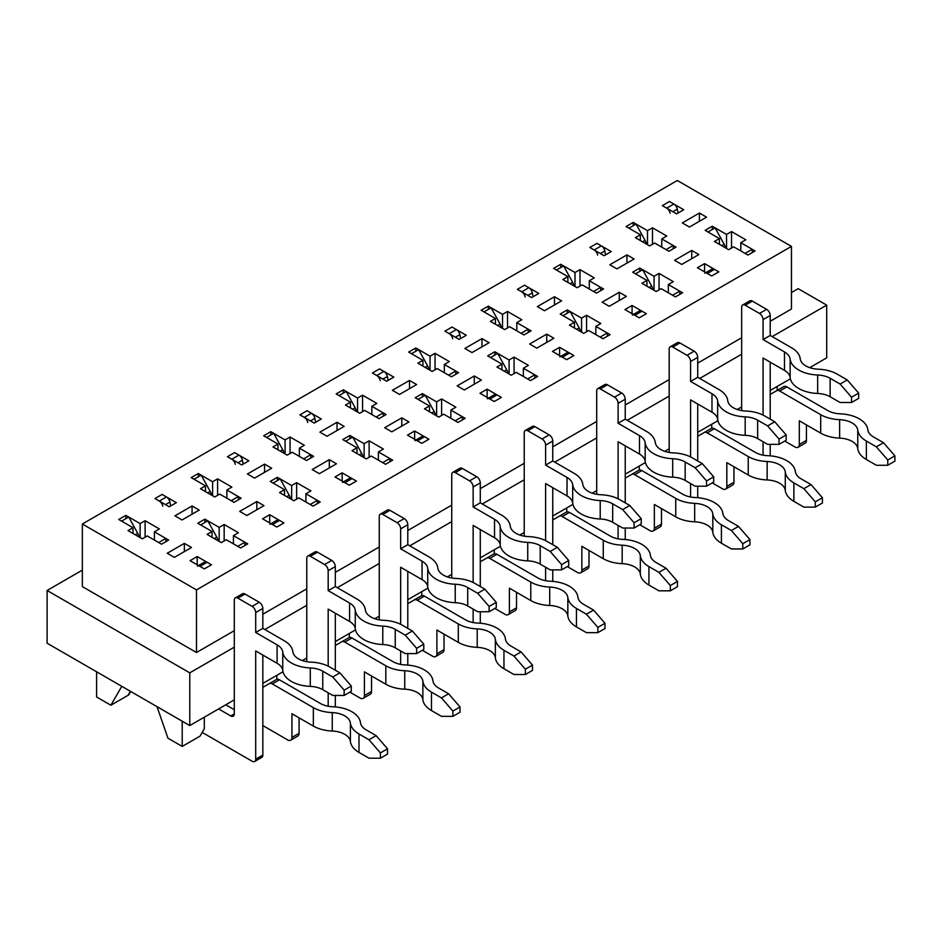 <?xml version="1.0" encoding="UTF-8"?>
<svg xmlns="http://www.w3.org/2000/svg" width="942" height="942" viewBox="0 0 942 942"><rect width="100%" height="100%" fill="white"/><g stroke="black" fill="none" stroke-linecap="round" stroke-linejoin="round"><path stroke-width="1.41" d="M82.343 570.134L47.1 590.481L47.1 643.209L189.778 725.576L234.299 699.882M262.83 683.397L283 671.764M302.358 660.577L306.774 658.034M335.317 641.561L355.475 629.915M374.834 618.741L379.261 616.186M407.792 599.713L427.962 588.067M447.32 576.893L451.736 574.337M480.279 557.864L500.438 546.219M519.796 535.044L524.223 532.489M552.754 516.016L572.924 504.37M592.283 493.196L596.698 490.641M625.241 474.167L645.4 462.534M664.758 451.348L669.185 448.804M697.716 432.319L717.886 420.685M737.245 409.499L741.66 406.956M770.203 390.483L790.362 378.837M809.731 367.651L826.699 357.854L826.699 305.137L798.168 288.664L791.457 292.538M678.04 213.033L677.286 209.124A5.04 2.908 60 0 0 673.824 204.025L669.468 201.506L662.332 205.627L676.603 213.869L683.739 209.748L669.468 201.506L662.332 205.627L666.689 208.147A5.04 2.908 60 0 1 670.151 213.245M726.541 248.464L726.541 234.452L712.27 226.221L705.134 230.343L719.405 238.573L719.405 244.343M712.27 229.518L712.27 226.221M647.495 244.673L647.495 230.672L633.224 222.43L626.089 226.551L640.36 234.782L640.36 240.551M633.224 225.727L633.224 222.43M711.705 424.253L711.705 428.257M777.185 390.494L777.185 386.444M605.553 254.882L604.799 250.972A5.04 2.908 60 0 0 601.337 245.874L596.981 243.354L589.857 247.475L604.116 255.706L611.252 251.596L596.981 243.354L589.857 247.475L594.214 249.983A5.04 2.908 60 0 1 597.664 255.094M654.054 290.313L654.054 276.3L639.795 268.07L632.659 272.191L646.918 280.422L646.918 286.191M639.795 271.367L639.795 268.07M575.009 286.521L575.009 272.509L560.749 264.278L553.613 268.399L567.885 276.63L567.885 282.4M560.749 267.575L560.749 264.278M639.218 466.102L639.218 470.105M533.078 296.73L532.324 292.821A5.04 2.908 60 0 0 528.862 287.71L524.506 285.202L517.37 289.324L531.641 297.554L538.777 293.433L524.506 285.202L517.37 289.324L521.727 291.832A5.04 2.908 60 0 1 525.189 296.942M581.579 332.149L581.579 318.149L567.308 309.918L560.172 314.027L574.443 322.27L574.443 328.04M567.308 313.203L567.308 309.918M502.533 328.369L502.533 314.357L488.262 306.126L481.127 310.248L495.398 318.478L495.398 324.248M488.262 309.423L488.262 306.126M566.743 507.95L566.743 511.953M460.591 338.578L459.837 334.669A5.04 2.908 60 0 0 456.375 329.559L452.019 327.051L444.895 331.16L459.154 339.403L466.29 335.281L452.019 327.051L444.895 331.16L449.252 333.68A5.04 2.908 60 0 1 452.702 338.79M509.092 373.998L509.092 359.997L494.833 351.755L487.697 355.876L501.956 364.118L501.956 369.876M494.833 355.052L494.833 351.755M430.047 370.206L430.047 356.206L415.787 347.975L408.651 352.084L422.923 360.327L422.923 366.097M415.787 351.26L415.787 347.975M494.256 549.787L494.256 553.802M388.116 380.415L387.362 376.517A5.04 2.908 60 0 0 383.9 371.407L379.544 368.899L372.408 373.008L386.679 381.251L393.815 377.13L379.544 368.899L372.408 373.008L376.765 375.528A5.04 2.908 60 0 1 380.227 380.639M436.617 415.846L436.617 401.845L422.346 393.603L415.21 397.724L429.481 405.967L429.481 411.725M422.346 396.9L422.346 393.603M357.571 412.054L357.571 398.054L343.3 389.811L336.164 393.933L350.436 402.175L350.436 407.945M343.3 393.108L343.3 389.811M421.78 591.635L421.78 595.65M315.629 422.263L314.875 418.366A5.04 2.908 60 0 0 311.413 413.255L307.057 410.736L299.933 414.857L314.192 423.099L321.328 418.978L307.057 410.736L299.933 414.857L304.29 417.377A5.04 2.908 60 0 1 307.74 422.475M364.13 457.694L364.13 443.694L349.871 435.451L342.735 439.573L356.994 447.803L356.994 453.573M349.871 438.748L349.871 435.451M285.085 453.903L285.085 439.902L270.825 431.66L263.689 435.781L277.961 444.023L277.961 449.781M270.825 434.957L270.825 431.66M349.294 633.483L349.294 637.487M243.154 464.112L242.4 460.202A5.04 2.908 60 0 0 238.938 455.104L234.582 452.584L227.446 456.705L241.717 464.948L248.853 460.826L234.582 452.584L227.446 456.705L231.803 459.225A5.04 2.908 60 0 1 235.264 464.324M291.655 499.543L291.655 485.542L277.384 477.3L270.248 481.421L284.519 489.652L284.519 495.421M277.384 480.597L277.384 477.3M212.609 495.751L212.609 481.751L198.338 473.508L191.202 477.629L205.474 485.872L205.474 491.63M198.338 476.805L198.338 473.508M276.818 675.332L276.818 679.335M82.343 524.011L196.489 589.904L791.457 246.404L677.31 180.499L82.343 524.011L82.343 586.607L196.489 652.512L234.299 630.681M791.457 246.404L791.457 309.011L770.203 321.281M96.614 671.787L96.614 696.998L110.873 705.228L128.713 694.937L130.714 691.475M170.667 505.96L169.913 502.051A5.04 2.908 60 0 0 166.451 496.952L162.095 494.432L154.971 498.553L169.23 506.784L176.366 502.675L162.095 494.432L154.971 498.553L159.316 501.062A5.04 2.908 60 0 1 162.778 506.172M219.168 541.391L219.168 527.379L204.909 519.148L197.773 523.269L212.032 531.5L212.032 537.27M204.909 522.445L204.909 519.148M140.123 537.599L140.123 523.599L125.863 515.356L118.727 519.478L132.999 527.708L132.999 533.478M125.863 518.653L125.863 515.356M204.332 717.18L204.332 728.708L200.057 736.126L182.218 746.417L182.218 721.219M182.218 746.417L167.947 738.187L157.031 706.677M262.83 614.208L306.774 588.832M335.317 572.359L379.261 546.984M407.792 530.511L451.736 505.147M480.279 488.663L524.223 463.299M552.754 446.826L596.698 421.451M625.241 404.978L669.185 379.602M697.716 363.129L741.66 337.754M47.1 590.481L189.778 672.859L234.299 647.154M264.832 629.527L306.774 605.306M337.307 587.678L379.261 563.469M409.794 545.83L451.736 521.621M482.269 503.994L524.223 479.772M554.756 462.145L596.698 437.924M627.231 420.297L669.185 396.076M699.718 378.448L741.66 354.227M772.193 336.6L826.699 305.137M189.778 672.859L189.778 725.576M196.489 589.904L196.489 652.512M706.559 217.155L699.435 213.045L682.302 222.924L689.438 227.046L706.559 217.155M698.858 254.552L691.722 250.442L674.602 260.322L681.737 264.443L698.858 254.552M704.816 273.215A5.04 2.908 -120 0 1 707.348 273.463L711.705 275.971L718.828 271.861L704.569 263.619L697.433 267.74L711.705 275.971L718.828 271.861L714.483 269.341A5.04 2.908 -120 0 0 711.952 269.094L705.864 272.603M719.405 238.573L714.413 241.458L728.684 249.701L733.677 246.816L747.936 255.046L755.072 250.937L740.801 242.695L745.805 239.81L731.534 231.579L726.541 234.452M640.36 234.782L635.367 237.667L649.639 245.909L654.631 243.024L668.891 251.267L676.026 247.145L661.767 238.903L666.759 236.018L652.488 227.787L647.495 230.672M634.084 259.003L626.948 254.882L609.827 264.773L616.963 268.894L634.084 259.003M626.383 296.4L619.247 292.279L602.126 302.17L609.262 306.291L626.383 296.4M632.341 315.052A5.04 2.908 -120 0 1 634.861 315.311L639.218 317.819L646.353 313.698L632.082 305.467L624.946 309.588L639.218 317.819L646.353 313.698L641.997 311.19A5.04 2.908 -120 0 0 639.477 310.942L633.389 314.451M646.918 280.422L641.926 283.306L656.197 291.549L661.19 288.664L675.461 296.895L682.597 292.774L668.325 284.543L673.318 281.658L659.047 273.416L654.054 276.3M567.885 276.63L562.88 279.515L577.152 287.757L582.144 284.873L596.416 293.103L603.551 288.994L589.28 280.751L594.272 277.866L580.001 269.636L575.009 272.509M561.597 300.851L554.473 296.73L537.34 306.621L544.476 310.742L561.597 300.851M553.896 338.249L546.76 334.127L529.639 344.018L536.775 348.14L553.896 338.249M559.854 356.9A5.04 2.908 -120 0 1 562.386 357.148L566.743 359.667L573.866 355.546L559.607 347.315L552.471 351.425L566.743 359.667L573.866 355.546L569.521 353.038A5.04 2.908 -120 0 0 566.99 352.779L560.902 356.3M574.443 322.27L569.451 325.155L583.722 333.386L588.715 330.512L602.974 338.743L610.11 334.622L595.839 326.391L600.843 323.506L586.572 315.264L581.579 318.149M495.398 318.478L490.405 321.363L504.677 329.606L509.669 326.721L523.929 334.952L531.064 330.83L516.805 322.6L521.797 319.715L507.526 311.472L502.533 314.357M489.122 342.7L481.986 338.578L464.865 348.469L472.001 352.579L489.122 342.7M481.421 380.097L474.285 375.976L457.164 385.867L464.288 389.976L481.421 380.097M487.379 398.749A5.04 2.908 -120 0 1 489.899 398.996L494.256 401.516L501.391 397.394L487.12 389.152L479.984 393.273L494.256 401.516L501.391 397.394L497.035 394.875A5.04 2.908 -120 0 0 494.515 394.627L488.427 398.148M501.956 364.118L496.964 367.003L511.235 375.234L516.228 372.349L530.499 380.592L537.635 376.47L523.363 368.24L528.356 365.355L514.085 357.112L509.092 359.997M422.923 360.327L417.918 363.212L432.19 371.442L437.182 368.569L451.453 376.8L458.589 372.679L444.318 364.448L449.31 361.563L435.039 353.321L430.047 356.206M416.635 384.548L409.511 380.427L392.378 390.306L399.514 394.427L416.635 384.548M408.934 421.945L401.798 417.824L384.677 427.715L391.813 431.825L408.934 421.945M414.892 440.597A5.04 2.908 -120 0 1 417.424 440.844L421.78 443.364L428.904 439.243L414.645 431L407.509 435.122L421.78 443.364L428.904 439.243L424.559 436.723A5.04 2.908 -120 0 0 422.028 436.476L415.94 439.996M429.481 405.967L424.489 408.84L438.76 417.082L443.753 414.197L458.012 422.44L465.148 418.319L450.877 410.076L455.881 407.203L441.61 398.961L436.617 401.845M350.436 402.175L345.443 405.06L359.714 413.291L364.707 410.406L378.967 418.648L386.102 414.527L371.843 406.296L376.835 403.412L362.564 395.169L357.571 398.054M344.16 426.396L337.024 422.275L319.903 432.154L327.039 436.276L344.16 426.396M336.459 463.794L329.323 459.672L312.202 469.552L319.326 473.673L336.459 463.794M342.417 482.445A5.04 2.908 -120 0 1 344.937 482.693L349.294 485.212L356.429 481.091L342.158 472.849L335.022 476.97L349.294 485.212L356.429 481.091L352.072 478.571A5.04 2.908 -120 0 0 349.553 478.324L343.465 481.845M356.994 447.803L352.002 450.688L366.273 458.931L371.266 456.046L385.537 464.288L392.673 460.167L378.401 451.925L383.394 449.04L369.123 440.809L364.13 443.694M277.961 444.023L272.956 446.908L287.228 455.139L292.22 452.254L306.491 460.497L313.627 456.375L299.356 448.133L304.348 445.26L290.077 437.017L285.085 439.902M271.673 468.233L264.549 464.123L247.416 474.003L254.552 478.124L271.673 468.233M263.972 505.642L256.836 501.521L239.715 511.4L246.851 515.521L263.972 505.642M269.93 524.294A5.04 2.908 -120 0 1 272.462 524.541L276.818 527.049L283.942 522.94L269.683 514.697L262.547 518.818L276.818 527.049L283.942 522.94L279.586 520.42A5.04 2.908 -120 0 0 277.066 520.172L270.978 523.681M284.519 489.652L279.527 492.536L293.798 500.779L298.791 497.894L313.05 506.125L320.186 502.015L305.915 493.773L310.919 490.888L296.648 482.657L291.655 485.542M205.474 485.872L200.481 488.745L214.752 496.987L219.745 494.103L234.005 502.345L241.14 498.224L226.881 489.981L231.873 487.096L217.602 478.866L212.609 481.751M199.198 510.081L192.062 505.96L174.941 515.851L182.077 519.972L199.198 510.081M191.497 547.479L184.361 543.369L167.24 553.248L174.364 557.37L191.497 547.479M197.455 566.13A5.04 2.908 -120 0 1 199.975 566.389L204.332 568.897L211.467 564.776L197.196 556.545L190.06 560.667L204.332 568.897L211.467 564.776L207.11 562.268A5.04 2.908 -120 0 0 204.591 562.021L198.503 565.53M212.032 531.5L207.04 534.385L221.311 542.627L226.304 539.742L240.575 547.973L247.711 543.864L233.439 535.621L238.432 532.736L224.161 524.506L219.168 527.379M132.999 527.708L127.994 530.593L142.266 538.836L147.258 535.951L161.529 544.193L168.665 540.072L154.394 531.83L159.386 528.945L145.115 520.714L140.123 523.599M110.873 705.228L121.789 686.329M233.439 535.621L233.439 543.864M154.394 531.83L154.394 540.072M197.196 564.776L197.196 556.545M130.349 691.275L127.994 695.349M145.115 537.187L145.115 520.714M224.161 540.979L224.161 524.506M184.361 551.6L184.361 543.369M192.062 514.202L192.062 505.96M305.915 493.773L305.915 502.015M269.683 522.94L269.683 514.697M226.881 489.981L226.881 498.224M217.602 495.339L217.602 478.866M296.648 499.13L296.648 482.657M256.836 509.752L256.836 501.521M264.549 472.354L264.549 464.123M378.401 451.925L378.401 460.167M342.158 481.091L342.158 472.849M299.356 448.133L299.356 456.375M290.077 453.491L290.077 437.017M369.123 457.282L369.123 440.809M329.323 467.903L329.323 459.672M337.024 430.506L337.024 422.275M450.877 410.076L450.877 418.319M414.645 439.243L414.645 431M371.843 406.296L371.843 414.527M362.564 411.642L362.564 395.169M441.61 415.434L441.61 398.961M401.798 426.067L401.798 417.824M409.511 388.669L409.511 380.427M523.363 368.24L523.363 376.47M487.12 397.394L487.12 389.152M444.318 364.448L444.318 372.679M435.039 369.794L435.039 353.321M514.085 373.585L514.085 357.112M474.285 384.218L474.285 375.976M481.986 346.821L481.986 338.578M595.839 326.391L595.839 334.622M559.607 355.546L559.607 347.315M516.805 322.6L516.805 330.83M507.526 327.957L507.526 311.472M586.572 331.737L586.572 315.264M546.76 342.37L546.76 334.127M554.473 304.973L554.473 296.73M668.325 284.543L668.325 292.774M632.082 313.698L632.082 305.467M589.28 280.751L589.28 288.994M580.001 286.109L580.001 269.636M659.047 289.9L659.047 273.416M619.247 300.522L619.247 292.279M626.948 263.124L626.948 254.882M740.801 242.695L740.801 250.937M704.569 271.861L704.569 263.619M661.767 238.903L661.767 247.145M652.488 244.261L652.488 227.787M731.534 248.052L731.534 231.579M691.722 258.673L691.722 250.442M699.435 221.276L699.435 213.045M490.547 357.524L497.682 353.403L506.69 369.723A10.091 5.829 60 0 1 508.209 373.491M534.868 378.072L534.773 374.822L527.65 378.943M552.754 519.972L566.342 512.13A6.052 3.497 60 0 1 569.368 512.424L610.392 536.116A19.511 11.257 0 0 0 622.862 539.389A29.591 17.086 180 0 1 650.392 555.274A19.511 11.257 0 0 0 656.056 562.48L666.041 568.238L677.451 581.426L670.327 585.547L670.327 590.811L677.451 586.689L677.451 581.426M588.997 550.446L588.997 565.942A6.052 3.497 60 0 1 587.737 568.709L580.613 572.83A6.052 3.497 60 0 1 577.576 572.524L567.308 566.589M559.207 516.251L566.342 512.13L559.207 516.251A6.052 3.497 60 0 1 562.233 516.546L603.269 540.237L603.269 558.688L581.862 546.336L581.862 570.051A6.052 3.497 60 0 1 580.613 572.83M603.269 540.237A29.591 17.086 0 0 0 622.179 545.206A19.511 11.257 180 0 1 640.324 555.674A29.591 17.086 0 0 0 648.92 566.601L658.905 572.359L666.041 568.238M670.327 585.547L658.905 572.359M603.269 558.688A29.591 17.086 0 0 0 622.179 563.657A19.511 11.257 180 0 1 640.324 574.125A29.591 17.086 0 0 0 648.92 585.053L658.905 590.811L670.327 590.811M418.071 399.373L425.195 395.251L434.203 411.572A10.091 5.829 60 0 1 435.722 415.328M462.392 419.908L462.298 416.67L455.163 420.791M480.279 561.821L493.855 553.978A6.052 3.497 60 0 1 496.881 554.273L537.917 577.964A19.511 11.257 0 0 0 550.387 581.238A29.591 17.086 180 0 1 577.905 597.122A19.511 11.257 0 0 0 583.569 604.328L593.566 610.086L604.976 623.274L597.84 627.384L597.84 632.659L604.976 628.538L604.976 623.274M516.51 592.294L516.51 607.778A6.052 3.497 60 0 1 515.262 610.557L508.127 614.679A6.052 3.497 60 0 1 505.1 614.372L494.821 608.438M486.72 558.088L493.855 553.978L486.72 558.088A6.052 3.497 60 0 1 489.758 558.394L530.782 582.085L530.782 600.537L509.387 588.173L509.387 611.9A6.052 3.497 60 0 1 508.127 614.679M530.782 582.085A29.591 17.086 0 0 0 549.704 587.043A19.511 11.257 180 0 1 567.838 597.522A29.591 17.086 0 0 0 576.445 608.438L586.43 614.208L593.566 610.086M597.84 627.384L586.43 614.208M530.782 600.537A29.591 17.086 0 0 0 549.704 605.494A19.511 11.257 180 0 1 567.838 615.974A29.591 17.086 0 0 0 576.445 626.889L586.43 632.659L597.84 632.659M400.656 664.393L400.656 650.946M400.656 624.334L400.656 567.249L422.063 579.613A19.511 11.257 180 0 1 427.727 586.807A29.591 17.086 -0 0 0 455.245 602.692A19.511 11.257 180 0 1 467.715 605.965L477.712 611.735L489.122 611.735L496.257 607.614L496.257 602.35L489.122 606.46L489.122 611.735M407.792 665.076L407.792 653.583M407.792 628.373L407.792 571.37M400.656 528.862L407.792 524.753L407.792 544.688L400.656 548.797L400.656 528.862A5.04 2.908 -120 0 0 397.088 522.692L382.829 514.45A5.04 2.908 -120 0 0 380.297 514.202A5.04 2.908 -120 0 0 379.261 516.51L379.261 619.848M400.656 548.797L422.063 561.161A19.511 11.257 180 0 1 427.727 568.356A29.591 17.086 -0 0 0 455.245 584.24A19.511 11.257 180 0 1 467.715 587.514L477.712 593.283L484.836 589.162L496.257 602.35M266.539 437.429L273.675 433.308L282.682 449.628A10.091 5.829 -120 0 1 284.201 453.396M303.642 458.848L310.766 454.727L310.86 457.965M407.792 524.753A5.04 2.908 -120 0 0 404.224 518.571L389.953 510.328A5.04 2.908 -120 0 0 387.433 510.081L380.297 514.202M407.792 544.688L429.199 557.04A29.591 17.086 180 0 1 437.795 567.967A19.511 11.257 -0 0 0 455.928 578.435A29.591 17.086 180 0 1 474.85 583.404L484.836 589.162M489.122 606.46L477.712 593.283M200.622 524.918L207.758 520.796L216.766 537.117A10.091 5.829 60 0 1 218.285 540.873M244.944 545.453L244.849 542.215L237.714 546.325M262.83 687.354L276.418 679.512A6.052 3.497 60 0 1 279.444 679.818L320.468 703.497A19.511 11.257 0 0 0 332.938 706.771A29.591 17.086 180 0 1 360.468 722.667A19.511 11.257 0 0 0 366.132 729.862L376.117 735.631L387.527 748.808L380.403 752.929L380.403 758.204L387.527 754.083L387.527 748.808M299.073 717.839L299.073 733.323A6.052 3.497 60 0 1 297.813 736.091L290.689 740.212A6.052 3.497 60 0 1 287.651 739.917L262.83 725.576M269.282 683.633L276.418 679.512L269.282 683.633A6.052 3.497 60 0 1 272.309 683.927L313.345 707.619L313.345 726.07L291.938 713.718L291.938 737.445A6.052 3.497 60 0 1 290.689 740.212M313.345 707.619A29.591 17.086 0 0 0 332.255 712.588A19.511 11.257 180 0 1 350.4 723.056A29.591 17.086 0 0 0 358.996 733.983L368.981 739.753L376.117 735.631M380.403 752.929L368.981 739.753M313.345 726.07A29.591 17.086 0 0 0 332.255 731.039A19.511 11.257 180 0 1 350.4 741.507A29.591 17.086 0 0 0 358.996 752.434L368.981 758.204L380.403 758.204M473.143 622.544L473.143 609.097M473.143 582.486L473.143 525.412L494.538 537.764A19.511 11.257 180 0 1 500.214 544.959A29.591 17.086 -0 0 0 527.732 560.855A19.511 11.257 180 0 1 540.202 564.128L550.187 569.886L561.597 569.886L568.732 565.765L568.732 560.502L561.597 564.623L561.597 569.886M480.279 623.227L480.279 611.735M480.279 586.525L480.279 529.522M473.143 487.014L480.279 482.905L480.279 502.84L473.143 506.949L473.143 487.014A5.04 2.908 -120 0 0 469.575 480.844L455.304 472.601A5.04 2.908 -120 0 0 452.784 472.354A5.04 2.908 -120 0 0 451.736 474.662L451.736 577.999M473.143 506.949L494.538 519.313A19.511 11.257 180 0 1 500.214 526.507A29.591 17.086 -0 0 0 527.732 542.404A19.511 11.257 180 0 1 540.202 545.665L550.187 551.435L557.323 547.314L568.732 560.502M339.026 395.581L346.161 391.46L355.169 407.792A10.091 5.829 -120 0 1 356.677 411.548M376.117 417L383.253 412.879L383.347 416.128M480.279 482.905A5.04 2.908 -120 0 0 476.711 476.723L462.44 468.48A5.04 2.908 -120 0 0 459.92 468.233L452.784 472.354M480.279 502.84L501.674 515.192A29.591 17.086 180 0 1 510.281 526.119A19.511 11.257 -0 0 0 528.415 536.587A29.591 17.086 180 0 1 547.337 541.556L557.323 547.314M561.597 564.623L550.187 551.435M273.109 483.069L280.233 478.948L289.241 495.268A10.091 5.829 60 0 1 290.76 499.024M317.43 503.605L317.336 500.367L310.201 504.488M335.317 645.506L348.893 637.663A6.052 3.497 60 0 1 351.919 637.969L392.955 661.661A19.511 11.257 0 0 0 405.425 664.934A29.591 17.086 180 0 1 432.943 680.819A19.511 11.257 0 0 0 438.607 688.013L448.604 693.783L460.014 706.959L452.878 711.08L452.878 716.356L460.014 712.234L460.014 706.959M371.548 675.991L371.548 691.475A6.052 3.497 60 0 1 370.3 694.242L363.165 698.363A6.052 3.497 60 0 1 360.138 698.069L349.859 692.134M341.758 641.785L348.893 637.663L341.758 641.785A6.052 3.497 60 0 1 344.796 642.091L385.82 665.77L385.82 684.222L364.424 671.87L364.424 695.596A6.052 3.497 60 0 1 363.165 698.363M385.82 665.77A29.591 17.086 0 0 0 404.742 670.739A19.511 11.257 180 0 1 422.876 681.207A29.591 17.086 0 0 0 431.483 692.134L441.468 697.904L448.604 693.783M452.878 711.08L441.468 697.904M385.82 684.222A29.591 17.086 0 0 0 404.742 689.191A19.511 11.257 180 0 1 422.876 699.659A29.591 17.086 0 0 0 431.483 710.586L441.468 716.356L452.878 716.356M545.618 580.696L545.618 567.249M545.618 540.637L545.618 483.564L567.025 495.916A19.511 11.257 180 0 1 572.689 503.11A29.591 17.086 -0 0 0 600.207 519.007A19.511 11.257 180 0 1 612.677 522.28L622.674 528.038L634.084 528.038L641.219 523.929L641.219 518.653L634.084 522.775L634.084 528.038M552.754 581.379L552.754 569.886M552.754 544.688L552.754 487.673M545.618 445.177L552.754 441.056L552.754 460.991L545.618 465.113L545.618 445.177A5.04 2.908 -120 0 0 542.05 438.996L527.791 430.753A5.04 2.908 -120 0 0 525.259 430.506A5.04 2.908 -120 0 0 524.223 432.814L524.223 536.151M545.618 465.113L567.025 477.464A19.511 11.257 180 0 1 572.689 484.659A29.591 17.086 -0 0 0 600.207 500.555A19.511 11.257 180 0 1 612.677 503.829L622.674 509.587L629.798 505.477L641.219 518.653M411.501 353.733L418.637 349.623L427.644 365.943A10.091 5.829 -120 0 1 429.163 369.7M448.604 375.151L455.728 371.03L455.822 374.28M552.754 441.056A5.04 2.908 -120 0 0 549.186 434.874L534.915 426.644A5.04 2.908 -120 0 0 532.395 426.385L525.259 430.506M552.754 460.991L574.161 473.343A29.591 17.086 180 0 1 582.757 484.27A19.511 11.257 -0 0 0 600.89 494.738A29.591 17.086 180 0 1 619.812 499.707L629.798 505.477M634.084 522.775L622.674 509.587M328.181 706.241L328.181 692.794M328.181 666.182L328.181 609.097L349.576 621.461A19.511 11.257 180 0 1 355.252 628.655A29.591 17.086 -0 0 0 382.77 644.54A19.511 11.257 180 0 1 395.24 647.813L405.225 653.583L416.635 653.583L423.77 649.462L423.77 644.187L416.635 648.308L416.635 653.583M335.317 706.924L335.317 695.432M335.317 670.221L335.317 613.218M328.181 570.711L335.317 566.589L335.317 586.525L328.181 590.646L328.181 570.711A5.04 2.908 -120 0 0 324.613 564.529L310.342 556.298A5.04 2.908 -120 0 0 307.822 556.051A5.04 2.908 -120 0 0 306.774 558.359L306.774 661.696M328.181 590.646L349.576 603.01A19.511 11.257 180 0 1 355.252 610.204A29.591 17.086 -0 0 0 382.77 626.089A19.511 11.257 180 0 1 395.24 629.362L405.225 635.132L412.361 631.01L423.77 644.187M194.064 479.278L201.199 475.157L210.207 491.477A10.091 5.829 -120 0 1 211.715 495.233M231.155 500.697L238.291 496.575L238.385 499.813M335.317 566.589A5.04 2.908 -120 0 0 331.749 560.419L317.478 552.177A5.04 2.908 -120 0 0 314.958 551.93L307.822 556.051M335.317 586.525L356.712 598.888A29.591 17.086 180 0 1 365.319 609.804A19.511 11.257 -0 0 0 383.453 620.283A29.591 17.086 180 0 1 402.375 625.241L412.361 631.01M416.635 648.308L405.225 635.132M202.189 732.417L252.126 761.254A5.04 2.908 -120 0 0 254.658 761.501A5.04 2.908 -120 0 0 255.694 759.193L255.694 650.946L277.101 663.298A19.511 11.257 180 0 1 282.765 670.504A29.591 17.086 -0 0 0 310.283 686.388A19.511 11.257 180 0 1 322.753 689.662L332.738 695.432L344.16 695.432L351.295 691.31L351.295 686.035L344.16 690.156L344.16 695.432M254.658 761.501L261.782 757.38A5.04 2.908 -120 0 0 262.83 755.072L262.83 655.067M255.694 612.559L262.83 608.438L262.83 628.373L255.694 632.494L255.694 612.559A5.04 2.908 -120 0 0 252.126 606.377L237.867 598.146A5.04 2.908 -120 0 0 235.335 597.899A5.04 2.908 -120 0 0 234.299 600.207L234.299 713.883A5.04 2.908 -120 0 1 233.251 716.191A5.04 2.908 -120 0 1 230.731 715.944L218.603 708.937M255.694 632.494L277.101 644.846A19.511 11.257 180 0 1 282.765 652.052A29.591 17.086 -0 0 0 310.283 667.937A19.511 11.257 180 0 1 322.753 671.21L332.738 676.98L339.874 672.859L351.295 686.035M121.577 521.126L128.713 517.005L137.72 533.325A10.091 5.829 -120 0 1 139.239 537.081M158.68 542.545L165.804 538.424L165.898 541.662M234.299 709.762L225.739 704.816M262.83 608.438A5.04 2.908 -120 0 0 259.262 602.268L244.991 594.025A5.04 2.908 -120 0 0 242.471 593.778L235.335 597.899M262.83 628.373L284.237 640.737A29.591 17.086 180 0 1 292.832 651.652A19.511 11.257 -0 0 0 310.966 662.132A29.591 17.086 180 0 1 329.888 667.089L339.874 672.859M344.16 690.156L332.738 676.98M707.995 231.991L715.119 227.87L724.127 244.19A10.091 5.829 60 0 1 725.646 247.946M752.317 252.527L752.222 249.289L745.087 253.398M770.203 394.427L783.779 386.585A6.052 3.497 60 0 1 786.806 386.891L827.841 410.582A19.511 11.257 0 0 0 840.311 413.844A29.591 17.086 180 0 1 867.829 429.74A19.511 11.257 0 0 0 873.493 436.935L883.49 442.705L894.9 455.881L887.764 460.002L887.764 465.277L894.9 461.156L894.9 455.881M806.434 424.913L806.434 440.397A6.052 3.497 60 0 1 805.186 443.164L798.051 447.285A6.052 3.497 60 0 1 795.024 446.991L784.745 441.056M776.644 390.706L783.779 386.585L776.644 390.706A6.052 3.497 60 0 1 779.682 391.012L820.706 414.692L820.706 433.143L799.311 420.791L799.311 444.518A6.052 3.497 60 0 1 798.051 447.285M820.706 414.692A29.591 17.086 0 0 0 839.628 419.661A19.511 11.257 180 0 1 857.762 430.129A29.591 17.086 0 0 0 866.369 441.056L876.354 446.826L883.49 442.705M887.764 460.002L876.354 446.826M820.706 433.143A29.591 17.086 0 0 0 839.628 438.112A19.511 11.257 180 0 1 857.762 448.58A29.591 17.086 0 0 0 866.369 459.508L876.354 465.277L887.764 465.277M690.58 497.011L690.58 483.564M690.58 456.941L690.58 399.867L711.987 412.219A19.511 11.257 180 0 1 717.651 419.425A29.591 17.086 -0 0 0 745.169 435.31A19.511 11.257 180 0 1 757.639 438.583L767.636 444.353L779.046 444.353L786.181 440.232L786.181 434.957L779.046 439.078L779.046 444.353M697.716 497.694L697.716 486.202M697.716 460.991L697.716 403.988M690.58 361.481L697.716 357.359L697.716 377.295L690.58 381.416L690.58 361.481A5.04 2.908 -120 0 0 687.012 355.299L672.753 347.068A5.04 2.908 -120 0 0 670.221 346.809A5.04 2.908 -120 0 0 669.185 349.129L669.185 452.454M690.58 381.416L711.987 393.768A19.511 11.257 180 0 1 717.651 400.974A29.591 17.086 -0 0 0 745.169 416.859A19.511 11.257 180 0 1 757.639 420.132L767.636 425.902L774.76 421.78L786.181 434.957M556.463 270.048L563.599 265.927L572.606 282.247A10.091 5.829 -120 0 1 574.125 286.003M593.566 291.467L600.69 287.345L600.784 290.583M697.716 357.359A5.04 2.908 -120 0 0 694.148 351.178L679.877 342.947A5.04 2.908 -120 0 0 677.357 342.7L670.221 346.809M697.716 377.295L719.123 389.658A29.591 17.086 180 0 1 727.719 400.574A19.511 11.257 -0 0 0 745.852 411.042A29.591 17.086 180 0 1 764.774 416.011L774.76 421.78M779.046 439.078L767.636 425.902M563.033 315.676L570.157 311.555L579.165 327.887A10.091 5.829 60 0 1 580.684 331.643M607.354 336.223L607.26 332.973L600.125 337.095M625.241 478.124L638.817 470.282A6.052 3.497 60 0 1 641.843 470.576L682.879 494.267A19.511 11.257 0 0 0 695.349 497.541A29.591 17.086 180 0 1 722.867 513.425A19.511 11.257 0 0 0 728.531 520.632L738.528 526.401L749.938 539.578L742.802 543.699L742.802 548.962L749.938 544.853L749.938 539.578M661.472 508.609L661.472 524.093A6.052 3.497 60 0 1 660.224 526.861L653.089 530.982A6.052 3.497 60 0 1 650.062 530.676L639.783 524.753M631.682 474.403L638.817 470.282L631.682 474.403A6.052 3.497 60 0 1 634.72 474.697L675.744 498.389L675.744 516.84L654.349 504.488L654.349 528.215A6.052 3.497 60 0 1 653.089 530.982M675.744 498.389A29.591 17.086 0 0 0 694.666 503.358A19.511 11.257 180 0 1 712.8 513.826A29.591 17.086 0 0 0 721.407 524.753L731.392 530.511L738.528 526.401M742.802 543.699L731.392 530.511M675.744 516.84A29.591 17.086 0 0 0 694.666 521.809A19.511 11.257 180 0 1 712.8 532.277A29.591 17.086 0 0 0 721.407 543.204L731.392 548.962L742.802 548.962M345.584 441.221L352.72 437.1L361.728 453.42A10.091 5.829 60 0 1 363.247 457.176M389.906 461.757L389.811 458.518L382.676 462.64M407.792 603.669L421.38 595.827A6.052 3.497 60 0 1 424.406 596.121L465.43 619.812A19.511 11.257 0 0 0 477.9 623.086A29.591 17.086 180 0 1 505.43 638.97A19.511 11.257 0 0 0 511.094 646.165L521.079 651.935L532.489 665.111L525.365 669.232L525.365 674.507L532.489 670.386L532.489 665.111M444.035 634.143L444.035 649.627A6.052 3.497 60 0 1 442.775 652.406L435.651 656.515A6.052 3.497 60 0 1 432.613 656.221L422.346 650.286M414.245 599.936L421.38 595.827L414.245 599.936A6.052 3.497 60 0 1 417.271 600.242L458.307 623.934L458.307 642.385L436.9 630.021L436.9 653.748A6.052 3.497 60 0 1 435.651 656.515M458.307 623.934A29.591 17.086 0 0 0 477.217 628.891A19.511 11.257 180 0 1 495.362 639.371A29.591 17.086 0 0 0 503.958 650.286L513.943 656.056L521.079 651.935M525.365 669.232L513.943 656.056M458.307 642.385A29.591 17.086 0 0 0 477.217 647.342A19.511 11.257 180 0 1 495.362 657.822A29.591 17.086 0 0 0 503.958 668.738L513.943 674.507L525.365 674.507M635.509 273.828L642.644 269.718L651.652 286.038A10.091 5.829 60 0 1 653.171 289.795M679.83 294.375L679.735 291.137L672.612 295.246M697.716 436.276L711.304 428.433A6.052 3.497 60 0 1 714.33 428.74L755.354 452.419A19.511 11.257 0 0 0 767.824 455.692A29.591 17.086 180 0 1 795.354 471.589A19.511 11.257 0 0 0 801.018 478.783L811.003 484.553L822.413 497.729L815.289 501.851L815.289 507.126L822.413 503.004L822.413 497.729M733.959 466.761L733.959 482.245A6.052 3.497 60 0 1 732.699 485.012L725.576 489.133A6.052 3.497 60 0 1 722.549 488.839L712.27 482.905M704.169 432.555L711.304 428.433L704.169 432.555A6.052 3.497 60 0 1 707.195 432.849L748.231 456.54L748.231 474.992L726.824 462.64L726.824 486.366A6.052 3.497 60 0 1 725.576 489.133M748.231 456.54A29.591 17.086 0 0 0 767.141 461.509A19.511 11.257 180 0 1 785.287 471.977A29.591 17.086 0 0 0 793.882 482.905L803.867 488.674L811.003 484.553M815.289 501.851L803.867 488.674M748.231 474.992A29.591 17.086 0 0 0 767.141 479.961A19.511 11.257 180 0 1 785.287 490.429A29.591 17.086 0 0 0 793.882 501.356L803.867 507.126L815.289 507.126M763.067 455.163L763.067 441.716M763.067 415.104L763.067 358.019L784.462 370.383A19.511 11.257 180 0 1 790.138 377.577A29.591 17.086 -0 0 0 817.656 393.462A19.511 11.257 180 0 1 830.126 396.735L840.111 402.505L851.521 402.505L858.657 398.384L858.657 393.108L851.521 397.23L851.521 402.505M770.203 455.846L770.203 444.353M770.203 419.143L770.203 362.14M763.067 319.632L770.203 315.511L770.203 335.446L763.067 339.567L763.067 319.632A5.04 2.908 -120 0 0 759.499 313.45L745.228 305.22A5.04 2.908 -120 0 0 742.708 304.973A5.04 2.908 -120 0 0 741.66 307.28L741.66 410.618M763.067 339.567L784.462 351.919A19.511 11.257 180 0 1 790.138 359.126A29.591 17.086 -0 0 0 817.656 375.01A19.511 11.257 180 0 1 830.126 378.284L840.111 384.053L847.247 379.932L858.657 393.108M628.95 228.2L636.086 224.078L645.093 240.398A10.091 5.829 -120 0 1 646.601 244.155M666.041 249.618L673.177 245.497L673.271 248.735M770.203 315.511A5.04 2.908 -120 0 0 766.635 309.341L752.364 301.099A5.04 2.908 -120 0 0 749.844 300.851L742.708 304.973M770.203 335.446L791.598 347.81A29.591 17.086 180 0 1 800.205 358.725A19.511 11.257 -0 0 0 818.339 369.205A29.591 17.086 180 0 1 837.261 374.162L847.247 379.932M851.521 397.23L840.111 384.053M618.105 538.848L618.105 525.412M618.105 498.789L618.105 441.716L639.5 454.068A19.511 11.257 180 0 1 645.176 461.274A29.591 17.086 -0 0 0 672.694 477.158A19.511 11.257 180 0 1 685.164 480.432L695.149 486.202L706.559 486.202L713.695 482.08L713.695 476.805L706.559 480.926L706.559 486.202M625.241 539.542L625.241 528.038M625.241 502.84L625.241 445.837M618.105 403.329L625.241 399.208L625.241 419.143L618.105 423.264L618.105 403.329A5.04 2.908 -120 0 0 614.537 397.147L600.266 388.916A5.04 2.908 -120 0 0 597.746 388.657A5.04 2.908 -120 0 0 596.698 390.965L596.698 494.303M618.105 423.264L639.5 435.616A19.511 11.257 180 0 1 645.176 442.822A29.591 17.086 -0 0 0 672.694 458.707A19.511 11.257 180 0 1 685.164 461.98L695.149 467.738L702.285 463.629L713.695 476.805M483.988 311.884L491.123 307.775L500.131 324.095A10.091 5.829 -120 0 1 501.639 327.851M521.079 333.303L528.215 329.194L528.309 332.432M625.241 399.208A5.04 2.908 -120 0 0 621.673 393.026L607.402 384.795A5.04 2.908 -120 0 0 604.882 384.548L597.746 388.657M625.241 419.143L646.636 431.495A29.591 17.086 180 0 1 655.243 442.422A19.511 11.257 -0 0 0 673.377 452.89A29.591 17.086 180 0 1 692.299 457.859L702.285 463.629M706.559 480.926L695.149 467.738M456.375 329.559L449.252 333.68M569.368 512.424L562.233 516.546M588.997 565.942L581.862 570.051M459.837 334.669L455.398 337.236M506.69 369.723L504.194 371.172M648.92 566.601L648.92 585.053M640.324 555.674L640.324 574.125M622.179 545.206L622.179 563.657M383.9 371.407L376.765 375.528M496.881 554.273L489.758 558.394M516.51 607.778L509.387 611.9M387.362 376.517L382.911 379.084M434.203 411.572L431.707 413.02M576.445 608.438L576.445 626.889M567.838 597.522L567.838 615.974M549.704 587.043L549.704 605.494M422.063 561.161L422.063 579.613M344.937 482.693L352.072 478.571M382.829 514.45L389.953 510.328M397.088 522.692L404.224 518.571M280.186 451.077L282.682 449.628M467.715 587.514L467.715 605.965M455.245 584.24L455.245 602.692M427.727 568.356L427.727 586.807M166.451 496.952L159.316 501.062M279.444 679.818L272.309 683.927M299.073 733.323L291.938 737.445M169.913 502.051L165.474 504.618M216.766 537.117L214.27 538.553M358.996 733.983L358.996 752.434M350.4 723.056L350.4 741.507M332.255 712.588L332.255 731.039M494.538 519.313L494.538 537.764M417.424 440.844L424.559 436.723M455.304 472.601L462.44 468.48M469.575 480.844L476.711 476.723M352.673 409.228L355.169 407.792M540.202 545.665L540.202 564.128M527.732 542.404L527.732 560.855M500.214 526.507L500.214 544.959M238.938 455.104L231.803 459.225M351.919 637.969L344.796 642.091M371.548 691.475L364.424 695.596M242.4 460.202L237.949 462.769M289.241 495.268L286.745 496.705M431.483 692.134L431.483 710.586M422.876 681.207L422.876 699.659M404.742 670.739L404.742 689.191M567.025 477.464L567.025 495.916M489.899 398.996L497.035 394.875M527.791 430.753L534.915 426.644M542.05 438.996L549.186 434.874M425.148 367.38L427.644 365.943M612.677 503.829L612.677 522.28M600.207 500.555L600.207 519.007M572.689 484.659L572.689 503.11M349.576 603.01L349.576 621.461M272.462 524.541L279.586 520.42M310.342 556.298L317.478 552.177M324.613 564.529L331.749 560.419M207.711 492.925L210.207 491.477M395.24 629.362L395.24 647.813M382.77 626.089L382.77 644.54M355.252 610.204L355.252 628.655M255.694 759.193L262.83 755.072M277.101 644.846L277.101 663.298M199.975 566.389L207.11 562.268M237.867 598.146L244.991 594.025M252.126 606.377L259.262 602.268M230.731 715.944L234.299 713.883M135.224 534.762L137.72 533.325M322.753 671.21L322.753 689.662M310.283 667.937L310.283 686.388M282.765 652.052L282.765 670.504M673.824 204.025L666.689 208.147M786.806 386.891L779.682 391.012M806.434 440.397L799.311 444.518M677.286 209.124L672.835 211.691M724.127 244.19L721.631 245.626M866.369 441.056L866.369 459.508M857.762 430.129L857.762 448.58M839.628 419.661L839.628 438.112M711.987 393.768L711.987 412.219M634.861 315.311L641.997 311.19M672.753 347.068L679.877 342.947M687.012 355.299L694.148 351.178M570.11 283.683L572.606 282.247M757.639 420.132L757.639 438.583M745.169 416.859L745.169 435.31M717.651 400.974L717.651 419.425M528.862 287.71L521.727 291.832M641.843 470.576L634.72 474.697M661.472 524.093L654.349 528.215M532.324 292.821L527.873 295.388M579.165 327.887L576.669 329.323M721.407 524.753L721.407 543.204M712.8 513.826L712.8 532.277M694.666 503.358L694.666 521.809M311.413 413.255L304.29 417.377M424.406 596.121L417.271 600.242M444.035 649.627L436.9 653.748M314.875 418.366L310.436 420.921M361.728 453.42L359.232 454.868M503.958 650.286L503.958 668.738M495.362 639.371L495.362 657.822M477.217 628.891L477.217 647.342M601.337 245.874L594.214 249.983M714.33 428.74L707.195 432.849M733.959 482.245L726.824 486.366M604.799 250.972L600.36 253.539M651.652 286.038L649.156 287.475M793.882 482.905L793.882 501.356M785.287 471.977L785.287 490.429M767.141 461.509L767.141 479.961M784.462 351.919L784.462 370.383M707.348 273.463L714.483 269.341M745.228 305.22L752.364 301.099M759.499 313.45L766.635 309.341M642.597 241.847L645.093 240.398M830.126 378.284L830.126 396.735M817.656 375.01L817.656 393.462M790.138 359.126L790.138 377.577M639.5 435.616L639.5 454.068M562.386 357.148L569.521 353.038M600.266 388.916L607.402 384.795M614.537 397.147L621.673 393.026M497.635 325.532L500.131 324.095M685.164 461.98L685.164 480.432M672.694 458.707L672.694 477.158M645.176 442.822L645.176 461.274"/></g></svg>
